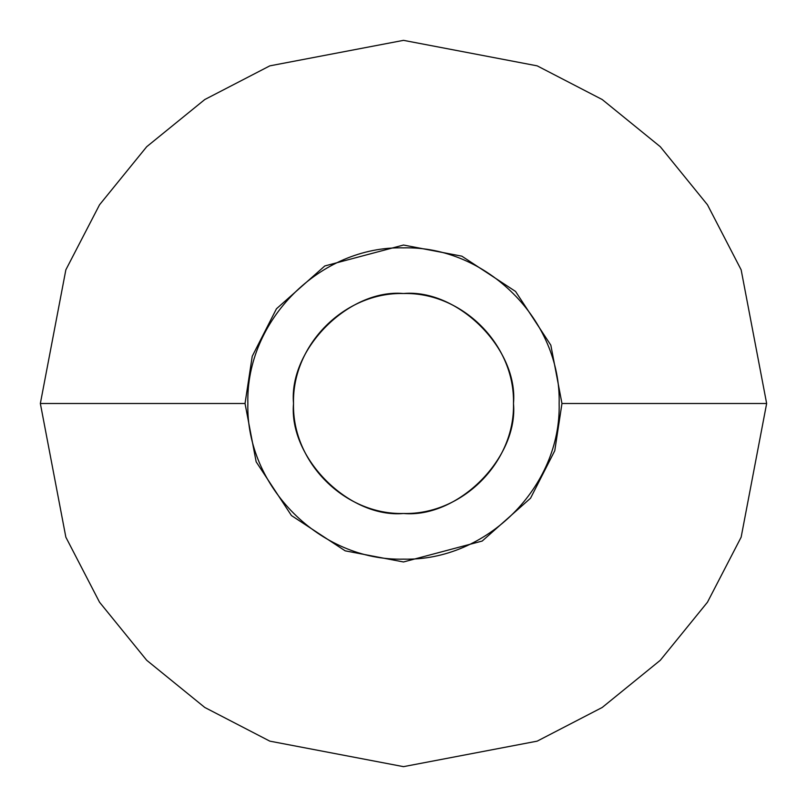<?xml version="1.0" encoding="UTF-8"?>
<svg xmlns="http://www.w3.org/2000/svg" width="807" height="807" viewBox="0 0 807 807"><rect width="100%" height="100%" fill="white"/><g stroke="black" fill="none" stroke-linecap="round" stroke-linejoin="round"><path stroke-width="1.21" d="M245.035 403.5L256.162 461.826L291.448 515.552L345.174 550.838L403.5 561.965L482.183 541.053L530.542 498.222L554.762 450.74L561.965 403.5L550.838 345.174L515.552 291.448L461.826 256.162L403.5 245.035L324.817 265.947L276.458 308.778L252.238 356.26L245.035 403.5L40.35 403.5L65.851 537.169L99.543 602.224L146.713 660.287L204.776 707.457L269.831 741.149L403.5 766.65L537.169 741.149L602.224 707.457L660.287 660.287L707.457 602.224L741.149 537.169L766.65 403.5L561.965 403.5M40.35 403.5L65.851 269.831L99.543 204.776L146.713 146.713L204.776 99.543L269.831 65.851L403.5 40.35L537.169 65.851L602.224 99.543L660.287 146.713L707.457 204.776L741.149 269.831L766.65 403.5M403.5 247.86C320.318 245.732 245.732 320.318 247.86 403.5C245.721 486.661 320.339 561.279 403.5 559.14C486.682 561.269 561.269 486.682 559.14 403.5C561.279 320.339 486.661 245.721 403.5 247.86M293.516 403.5C292.003 344.73 344.73 292.003 403.5 293.516C462.28 292.013 514.987 344.72 513.484 403.5C514.997 462.27 462.27 514.997 403.5 513.484C344.72 514.987 292.013 462.28 293.516 403.5C288.603 349.088 349.088 288.603 403.5 293.516C457.912 288.603 518.397 349.088 513.484 403.5C518.397 457.912 457.912 518.397 403.5 513.484C349.088 518.397 288.603 457.912 293.516 403.5"/></g></svg>
